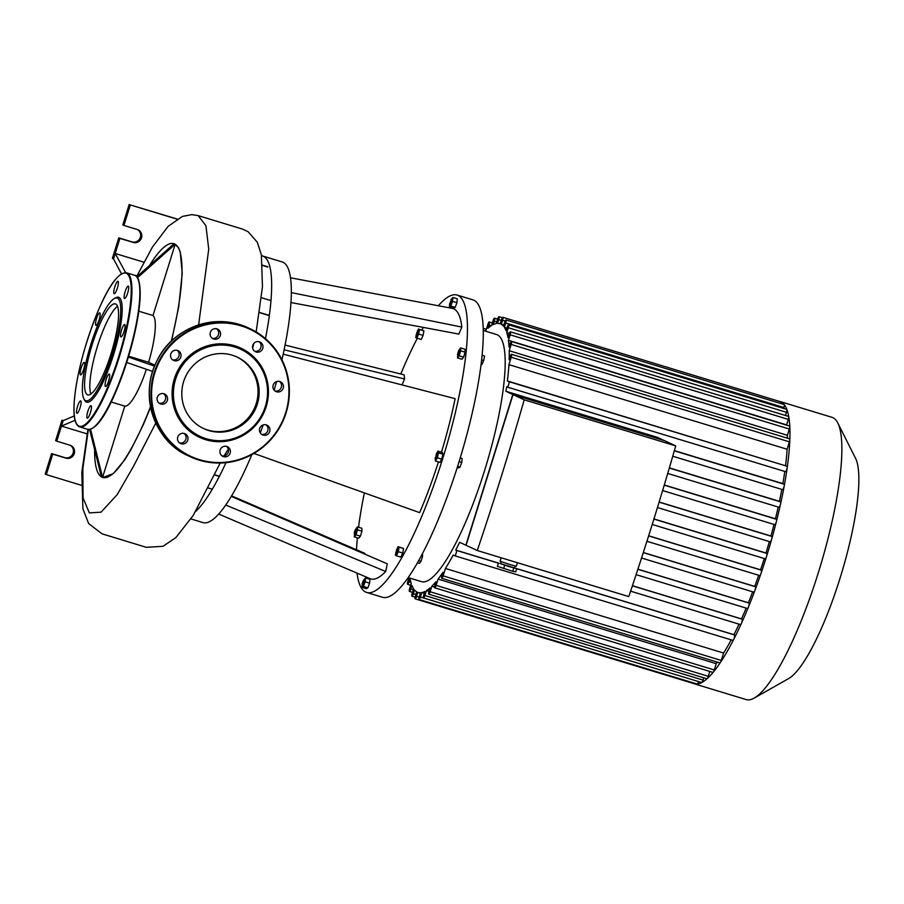 <?xml version="1.0" encoding="UTF-8"?>
<svg xmlns="http://www.w3.org/2000/svg" width="904" height="904" viewBox="0 0 904 904"><rect width="100%" height="100%" fill="white"/><g stroke="black" fill="none" stroke-linecap="round" stroke-linejoin="round"><path stroke-width="1.36" d="M284.127 349.803L404.574 378.991L404.111 374.855L285.076 345.068M404.574 378.991A132.809 28.917 -73.1 0 0 402.077 384.923M231.266 496.398L387.274 563.836L385.703 571.497A141.295 30.77 106.9 0 1 370.075 578.673L218.678 514.048M385.703 571.497L225.717 505.031M365.001 554.208A132.809 28.917 -73.1 0 1 364.911 553.395L231.582 495.878M283.201 354.153L455.13 398.664A141.295 30.77 106.9 0 1 441.457 452.181M438.44 461.887A141.295 30.77 106.9 0 1 419.637 512.636L253.934 453.446M290.523 277.788L452.271 308.388A141.295 30.77 106.9 0 1 461.831 327.09L291.359 292.613M461.831 327.09L458.836 334.084L290.975 302.546M451.062 300.535L449.525 303.981L451.062 300.535M449.525 303.981L449.864 304.659A2.825 0.61 -73.1 0 0 449.977 304.772A2.825 0.61 -73.1 0 0 451.017 303.303A2.825 0.61 -73.1 0 0 451.785 300.343A2.825 0.61 -73.1 0 0 451.616 299.36A2.825 0.61 -73.1 0 0 451.469 299.393L450.802 299.766M451.751 299.518A2.825 0.61 106.9 0 1 451.932 299.461A2.825 0.61 106.9 0 1 452.102 300.444A2.825 0.61 106.9 0 1 451.333 303.405A2.825 0.61 106.9 0 1 450.294 304.874A2.825 0.61 106.9 0 1 450.169 304.716M450.949 299.687L452.881 297.472L457.311 298.828L456.949 302.693L455.187 307.383L453.774 308.196L449.344 306.851L449.604 304.139M452.881 297.472L452.52 301.348L450.757 306.027L449.344 306.851M456.949 302.693L452.52 301.348M455.187 307.383L450.757 306.027M417.445 331.169L416.032 335.395L417.445 331.169M416.032 335.395L416.371 336.085A2.825 0.61 -73.1 0 0 416.484 336.186A2.825 0.61 -73.1 0 0 417.874 333.7A2.825 0.61 -73.1 0 0 418.145 330.785A2.825 0.61 -73.1 0 0 418.123 330.785A2.825 0.61 -73.1 0 0 417.976 330.807L417.309 331.18M418.258 330.932A2.825 0.61 106.9 0 1 418.439 330.875A2.825 0.61 106.9 0 1 418.19 333.802A2.825 0.61 106.9 0 1 416.8 336.288A2.825 0.61 106.9 0 1 416.665 336.141M417.501 331.079L418.439 329.022L423.919 330.853L423.095 335.418L421.23 339.486L415.761 337.655L416.122 335.599M418.439 329.022L419.479 329.508L418.665 334.062L416.8 338.141M423.919 330.853L419.479 329.508M423.095 335.418L418.665 334.062M354.56 531.428L355.543 529.495L354.255 533.722L354.56 531.428M355.566 529.484L357.408 526.919L361.837 528.264L361.962 531.179L357.532 529.823L355.973 534.806L354.3 536.886L354.605 534.4A2.825 0.61 -73.1 0 0 354.707 534.501A2.825 0.61 -73.1 0 0 356.119 531.981A2.825 0.61 -73.1 0 0 356.357 529.1A2.825 0.61 -73.1 0 0 356.21 529.122L355.543 529.495M356.481 529.247A2.825 0.61 106.9 0 1 356.673 529.19A2.825 0.61 106.9 0 1 356.436 532.072A2.825 0.61 106.9 0 1 355.023 534.603A2.825 0.61 106.9 0 1 354.899 534.456M361.962 531.179L360.413 536.162L355.973 534.806M360.413 536.162L358.73 538.23L354.3 536.886M357.408 526.919L357.532 529.823M362.12 583.747L363.453 580.232L362.12 583.747M362.165 584.447L362.515 585.125A2.825 0.61 -73.1 0 0 362.617 585.238A2.825 0.61 -73.1 0 0 364.029 582.707A2.825 0.61 -73.1 0 0 364.267 579.826A2.825 0.61 -73.1 0 0 364.109 579.859L363.453 580.232M364.391 579.972A2.825 0.61 106.9 0 1 364.583 579.927A2.825 0.61 106.9 0 1 364.346 582.809A2.825 0.61 106.9 0 1 362.933 585.329A2.825 0.61 106.9 0 1 362.809 585.182M363.6 580.142L365.532 577.938L369.962 579.294L369.6 583.159L365.171 581.803L363.397 586.493L361.995 587.317L362.244 584.606M365.532 577.938L365.171 581.803M369.6 583.159L367.826 587.837L363.397 586.493M367.826 587.837L366.425 588.662L361.995 587.317M395.737 553.112L396.946 548.818L395.737 553.112M395.658 553.033L396.008 553.711A2.825 0.61 -73.1 0 0 396.099 553.813A2.825 0.61 -73.1 0 0 396.11 553.824A2.825 0.61 -73.1 0 0 397.523 551.293A2.825 0.61 -73.1 0 0 397.76 548.412A2.825 0.61 -73.1 0 0 397.602 548.445L396.946 548.818M397.884 548.558A2.825 0.61 106.9 0 1 398.076 548.513A2.825 0.61 106.9 0 1 397.839 551.395A2.825 0.61 106.9 0 1 396.427 553.915A2.825 0.61 106.9 0 1 396.415 553.903L396.11 553.824M397.138 548.705L398.076 546.66L403.546 548.491L399.116 547.135L398.291 551.7L396.427 555.768L395.387 555.282L395.76 553.225M398.076 546.66L399.116 547.135M403.546 548.491L402.732 553.045L398.291 551.7M402.732 553.045L400.867 557.113L396.427 555.768M421.219 555.915L422.575 556.333L422.45 553.587M418.665 560.593L421.027 561.316L422.575 556.333M417.422 562.796L419.343 563.384L421.027 561.316M435.717 457.469L436.406 453.661L435.717 457.469M435.118 457.876L435.468 458.554A2.825 0.61 -73.1 0 0 435.57 458.656A2.825 0.61 -73.1 0 0 436.203 458.046A2.825 0.61 -73.1 0 0 437.242 455.13A2.825 0.61 -73.1 0 0 437.22 453.254A2.825 0.61 -73.1 0 0 437.061 453.277L436.406 453.661M437.344 453.401A2.825 0.61 106.9 0 1 437.536 453.345A2.825 0.61 106.9 0 1 437.559 455.22A2.825 0.61 106.9 0 1 436.519 458.147A2.825 0.61 106.9 0 1 435.886 458.757A2.825 0.61 106.9 0 1 435.762 458.611M436.519 453.593L437.943 451.119L438.542 452.87L437.321 457.808L435.479 460.995L435.186 458M438.542 452.87L442.983 454.226L442.372 452.463L437.943 451.119M442.983 454.226L441.751 459.164L437.321 457.808M441.751 459.164L439.92 462.339L435.479 460.995M460.215 457.978L462.125 458.554L461.763 462.419L459.096 461.616M457.243 467.526L458.588 467.933L459.989 467.108L461.763 462.419M457.605 466.385L459.989 467.108M458.633 352.854L457.435 354.718L458.712 350.503L458.633 352.854M458.746 350.481L460.577 347.916L460.701 350.82L459.153 355.803L457.469 357.882L457.774 355.396A2.825 0.61 -73.1 0 0 457.887 355.498A2.825 0.61 -73.1 0 0 459.266 353.057A2.825 0.61 -73.1 0 0 459.526 350.097A2.825 0.61 -73.1 0 0 459.379 350.119L458.712 350.503M459.661 350.243A2.825 0.61 106.9 0 1 459.842 350.187A2.825 0.61 106.9 0 1 459.582 353.159A2.825 0.61 106.9 0 1 458.204 355.6A2.825 0.61 106.9 0 1 458.068 355.453M460.701 350.82L465.131 352.176L465.006 349.26L460.577 347.916M465.131 352.176L463.582 357.159L459.153 355.803M463.582 357.159L461.899 359.227L457.469 357.882M482.148 355.114L484.533 356.006L482.126 355.283M481.097 364.414L481.843 364.64L483.708 360.572L484.533 356.006M481.64 359.939L483.708 360.572M438.338 305.755A155.42 33.843 106.9 0 1 457.085 295.043A155.42 33.843 106.9 0 1 442.836 458.192A155.42 33.843 106.9 0 1 366.651 592.448A155.42 33.843 106.9 0 1 357.035 573.113M356.492 549.768A155.42 33.843 106.9 0 1 357.362 537.812M358.549 527.269A155.42 33.843 106.9 0 1 364.368 492.895M400.777 374.03A155.42 33.843 106.9 0 1 417.332 338.299M421.84 330.05A155.42 33.843 106.9 0 1 423.354 327.417M366.651 592.448L382.482 597.261A155.42 33.843 -73.1 0 0 458.667 463.006A155.42 33.843 -73.1 0 0 473.899 300.241A155.42 33.843 -73.1 0 0 472.916 299.857L457.085 295.043M281.946 359.815A136.21 29.662 -73.1 0 0 283.11 262.296A136.21 29.662 -73.1 0 0 282.251 261.968L262.567 255.979A136.21 29.662 -73.1 0 0 261.697 255.775M190.936 518.93L202.993 522.591A136.21 29.662 -73.1 0 0 251.82 454.633M260.273 432.982A136.21 29.662 -73.1 0 0 263.166 424.914M274.161 390.155A136.21 29.662 -73.1 0 0 276.522 381.612M265.471 338.672A136.21 29.662 -73.1 0 0 263.426 256.307A136.21 29.662 -73.1 0 0 262.567 255.979M195.592 511.528A136.21 29.662 -73.1 0 0 226 462.667M184.02 433.423A5.367 5.243 -65 0 1 179.568 442.949M185.173 443.333A5.367 5.243 115 0 0 185.026 433.762A5.367 5.243 115 0 0 178.009 436.417A5.367 5.243 115 0 0 185.173 443.333M163.579 393.647A5.367 5.243 -65 0 1 159.127 403.184M160.72 403.986A5.367 5.243 115 0 0 164.584 393.997A5.367 5.243 115 0 0 157.567 396.653A5.367 5.243 115 0 0 160.72 403.986M177.082 350.3A5.367 5.243 -65 0 1 172.63 359.837M171.138 358.063A5.367 5.243 115 0 0 180.563 357.735A5.367 5.243 115 0 0 172.031 351.871A5.367 5.243 115 0 0 171.138 358.063M216.61 328.773A5.367 5.243 -65 0 1 212.169 338.311M210.327 332.469A5.367 5.243 115 0 0 220.09 336.198A5.367 5.243 115 0 0 217.615 329.124A5.367 5.243 115 0 0 210.327 332.469M259.019 341.667A5.367 5.243 -65 0 1 254.578 351.204M255.346 342.187A5.367 5.243 115 0 0 255.493 351.746A5.367 5.243 115 0 0 262.499 349.102A5.367 5.243 115 0 0 255.346 342.187M279.472 381.443A5.367 5.243 -65 0 1 275.019 390.969M279.799 381.533A5.367 5.243 115 0 0 275.935 391.522A5.367 5.243 115 0 0 282.952 388.867A5.367 5.243 115 0 0 279.799 381.533M265.968 424.79A5.367 5.243 -65 0 1 261.516 434.315M269.369 427.456A5.367 5.243 115 0 0 259.957 427.784A5.367 5.243 115 0 0 268.477 433.649A5.367 5.243 115 0 0 269.369 427.456M226.429 446.316A5.367 5.243 -65 0 1 221.988 455.842M230.181 453.051A5.367 5.243 115 0 0 220.418 449.311A5.367 5.243 115 0 0 222.892 456.396A5.367 5.243 115 0 0 230.181 453.051M205.637 439.683A49.166 47.968 115 0 0 267.324 381.386A49.166 47.968 115 0 0 187.806 357.204A49.166 47.968 115 0 0 205.637 439.683M206.202 438.711A48.036 46.861 115 0 0 266.465 381.748A48.036 46.861 115 0 0 188.767 358.131A48.036 46.861 115 0 0 206.202 438.711M203.23 428.372A39.482 38.51 115 0 0 207.626 430.01A39.482 38.51 115 0 0 255.21 406.416A39.482 38.51 115 0 0 236.599 356.831M208.745 430.53A39.482 38.51 115 0 0 256.442 406.642A39.482 38.51 115 0 0 237.176 357.091A39.482 38.51 115 0 0 185.58 376.584A39.482 38.51 115 0 0 203.795 428.643A39.482 38.51 115 0 0 208.745 430.53M78.365 411.896A6.497 1.412 -73.1 0 0 80.772 405.184A6.497 1.412 -73.1 0 0 80.705 400.867A6.497 1.412 -73.1 0 0 77.461 406.676A6.497 1.412 -73.1 0 0 76.93 413.309A6.497 1.412 -73.1 0 0 78.365 411.896M80.479 374.855A6.497 1.412 -73.1 0 0 80.524 374.866A6.497 1.412 -73.1 0 0 83.767 369.058A6.497 1.412 -73.1 0 0 84.309 362.436A6.497 1.412 -73.1 0 0 81.089 368.143A6.497 1.412 -73.1 0 0 80.479 374.855M95.564 323.067A6.497 1.412 -73.1 0 0 95.948 325.327A6.497 1.412 -73.1 0 0 99.203 319.53A6.497 1.412 -73.1 0 0 99.734 312.897A6.497 1.412 -73.1 0 0 97.349 316.264A6.497 1.412 -73.1 0 0 95.564 323.067M114.774 286.896A6.497 1.412 -73.1 0 0 114.175 293.721A6.497 1.412 -73.1 0 0 117.418 287.913A6.497 1.412 -73.1 0 0 117.961 281.28A6.497 1.412 -73.1 0 0 114.774 286.896M126.854 287.506A6.497 1.412 -73.1 0 0 124.447 294.229A6.497 1.412 -73.1 0 0 124.515 298.535A6.497 1.412 -73.1 0 0 127.758 292.738A6.497 1.412 -73.1 0 0 128.3 286.105A6.497 1.412 -73.1 0 0 126.854 287.506M124.741 324.559A6.497 1.412 -73.1 0 0 124.695 324.547A6.497 1.412 -73.1 0 0 121.452 330.344A6.497 1.412 -73.1 0 0 120.921 336.977A6.497 1.412 -73.1 0 0 124.13 331.271A6.497 1.412 -73.1 0 0 124.741 324.559M109.666 376.335A6.497 1.412 -73.1 0 0 109.271 374.075A6.497 1.412 -73.1 0 0 106.028 379.883A6.497 1.412 -73.1 0 0 105.485 386.516A6.497 1.412 -73.1 0 0 107.87 383.138A6.497 1.412 -73.1 0 0 109.666 376.335M90.456 412.518A6.497 1.412 -73.1 0 0 91.044 405.693A6.497 1.412 -73.1 0 0 87.801 411.501A6.497 1.412 -73.1 0 0 87.27 418.134A6.497 1.412 -73.1 0 0 90.456 412.518M83.835 398.698L84.513 400.054A54.816 11.933 -73.1 0 0 86.321 402.02A54.816 11.933 -73.1 0 0 115.52 348.085A54.816 11.933 -73.1 0 0 115.61 297.8L114.288 298.546A53.686 11.695 -73.1 0 0 90.366 345.983A53.686 11.695 -73.1 0 0 83.835 398.698A53.686 11.695 -73.1 0 0 85.597 400.619A53.686 11.695 -73.1 0 0 114.198 347.791A53.686 11.695 -73.1 0 0 114.288 298.546M98.22 343.882A47.562 10.351 106.9 0 1 117.531 306.332A47.562 10.351 -73.1 0 0 96.92 347.972A47.562 10.351 -73.1 0 0 90.863 394.042A47.562 10.351 106.9 0 1 96.536 349.272M87.417 394.765A47.562 10.351 -73.1 0 0 87.722 394.89A47.562 10.351 -73.1 0 0 111.463 352.402A47.562 10.351 -73.1 0 0 115.396 303.88A47.562 10.351 -73.1 0 0 91.869 345.667A47.562 10.351 -73.1 0 0 87.417 394.765M408.145 577.588L421.422 581.634A129.136 28.126 -73.1 0 0 485.312 468.17A129.136 28.126 -73.1 0 0 497.381 334.83A129.136 28.126 -73.1 0 0 496.567 334.525L483.29 330.48M496.725 321.926L494.217 321.169L493.121 324.672A140.448 30.578 106.9 0 1 496.206 323.575L497.595 319.135A2.825 0.61 -73.1 0 1 498.985 316.694L502.319 317.711M491.369 325.666L489.007 324.943L487.979 328.242A140.448 30.578 106.9 0 1 491.561 325.542L493.087 320.637A2.825 0.61 -73.1 0 1 494.477 318.197L497.595 319.146M501.223 320.423L498.725 319.654L497.55 323.417A140.448 30.578 106.9 0 1 499.856 323.711A140.448 30.578 106.9 0 1 500.172 323.813L499.856 323.711M485.064 331.022A140.448 30.578 106.9 0 1 486.171 329.915L487.877 324.423A2.825 0.61 -73.1 0 1 489.267 321.982L492.375 322.931M500.172 323.813L501.437 319.733A2.825 0.61 106.9 0 1 502.827 317.293A2.825 0.61 106.9 0 1 502.567 320.265L501.302 324.333A140.448 30.578 106.9 0 1 503.471 326.174L504.635 322.412A2.825 0.61 106.9 0 1 506.025 319.971A2.825 0.61 106.9 0 1 505.765 322.943L504.375 327.384A140.448 30.578 106.9 0 1 506.093 330.717L507.178 327.214A2.825 0.61 106.9 0 1 508.568 324.773A2.825 0.61 106.9 0 1 508.308 327.734L506.782 332.638A140.448 30.578 106.9 0 1 507.991 337.565L509.008 334.277A2.825 0.61 106.9 0 1 510.398 331.836A2.825 0.61 106.9 0 1 510.138 334.808L508.432 340.299A140.448 30.578 106.9 0 1 509.065 347.057L510.037 343.927A2.825 0.61 106.9 0 1 511.427 341.486A2.825 0.61 106.9 0 1 511.167 344.447L509.212 350.729A140.448 30.578 106.9 0 1 509.144 359.747L510.093 356.718A2.825 0.61 106.9 0 1 511.472 354.278A2.825 0.61 106.9 0 1 511.212 357.238L508.918 364.64A140.448 30.578 106.9 0 1 507.381 380.946L787.101 466.261A2.825 0.61 106.9 0 1 787.226 467.515A147.51 32.126 106.9 0 1 784.243 485.821A147.51 32.126 106.9 0 1 780.581 503.822A2.825 0.61 106.9 0 1 778.932 507.268A2.825 0.61 106.9 0 1 778.909 507.257L667.717 473.447L778.932 507.268M501.302 324.333L503.799 325.101M504.375 327.384L506.884 328.152M506.782 332.638L509.314 333.418M508.432 340.299L786.604 424.88A140.448 30.578 106.9 0 1 786.638 425.174M509.212 350.729L787.384 435.31A140.448 30.578 106.9 0 1 787.429 438.191M508.918 364.64L787.09 449.231A140.448 30.578 106.9 0 1 785.565 465.537M787.101 466.261L508.929 381.669A2.825 0.61 -73.1 0 1 508.669 384.584A2.825 0.61 -73.1 0 1 507.268 387.07A2.825 0.61 -73.1 0 0 507.268 387.07L506.624 386.765A140.448 30.578 106.9 0 1 505.957 391.308L657.468 437.378L664.304 440.61L512.794 394.494L505.957 391.308M784.774 471.459A140.448 30.578 106.9 0 1 782.864 483.606L674.373 450.61M466.08 545.304L477.278 550.525L628.788 596.595A737.494 160.596 -73.1 0 0 675.729 445.898L664.53 440.677L513.02 394.607L466.08 545.304L459.605 542.287A140.448 30.578 106.9 0 1 455.752 550.084L456.384 550.378A2.825 0.61 106.9 0 1 456.124 553.293A2.825 0.61 106.9 0 1 454.723 555.779L453.164 555.056A140.448 30.578 106.9 0 1 445.435 568.469L723.607 653.05L721.302 660.451A2.825 0.61 106.9 0 1 720.409 662.485A147.51 32.126 106.9 0 1 713.279 672.18A147.51 32.126 106.9 0 1 707.154 678.655A147.51 32.126 106.9 0 1 701.832 682.52A147.51 32.126 106.9 0 1 697.244 684.057A147.51 32.126 106.9 0 1 694.261 683.786A147.51 32.126 106.9 0 1 693.334 683.435A2.825 0.61 106.9 0 0 693.345 683.435L415.173 598.855A2.825 0.61 106.9 0 1 415.433 595.883L416.699 591.815A140.448 30.578 106.9 0 1 414.529 589.973L413.354 593.736A2.825 0.61 106.9 0 1 411.975 596.177A2.825 0.61 106.9 0 1 412.224 593.205L413.614 588.764A140.448 30.578 106.9 0 1 411.908 585.43L410.811 588.945A2.825 0.61 106.9 0 1 409.433 591.385A2.825 0.61 106.9 0 1 409.693 588.414L411.218 583.509A140.448 30.578 106.9 0 1 410.009 578.583L408.981 581.871A2.825 0.61 106.9 0 1 407.602 584.312A2.825 0.61 106.9 0 1 407.851 581.351L408.947 577.837M739.065 624.155A140.448 30.578 106.9 0 1 733.924 634.676L515.02 568.107M499.166 563.282L455.752 550.084M731.212 639.851A140.448 30.578 106.9 0 1 723.607 653.05M721.302 660.451L443.129 575.859A2.825 0.61 -73.1 0 1 441.74 578.3A2.825 0.61 -73.1 0 1 441.999 575.339L442.937 572.311A140.448 30.578 106.9 0 1 438.078 579.091L716.262 663.683L714.307 669.954A2.825 0.61 106.9 0 1 713.279 672.18A2.825 0.61 106.9 0 1 712.917 672.395L434.745 587.815A2.825 0.61 -73.1 0 0 436.135 585.374L438.078 579.091M717.426 662.135A140.448 30.578 106.9 0 1 716.262 663.683M434.745 587.815A2.825 0.61 -73.1 0 1 435.005 584.843L435.977 581.713A140.448 30.578 106.9 0 1 431.829 586.233L434.564 587.069M709.809 671.446L708.284 676.316L430.112 591.724A2.825 0.61 -73.1 0 1 428.733 594.177A2.825 0.61 -73.1 0 1 428.993 591.205L430.01 587.916A140.448 30.578 106.9 0 1 426.428 590.606L428.937 591.363M703.787 677.808L703.075 680.102L424.903 595.51A2.825 0.61 -73.1 0 1 423.513 597.951A2.825 0.61 -73.1 0 1 423.773 594.99L424.869 591.487A140.448 30.578 106.9 0 1 421.784 592.572L424.292 593.34M419.015 599.465L697.187 684.045A2.825 0.61 106.9 0 0 697.244 684.057A2.825 0.61 106.9 0 0 698.577 681.605L420.394 597.024A2.825 0.61 -73.1 0 1 419.015 599.465A2.825 0.61 -73.1 0 1 419.275 596.493L420.45 592.73A140.448 30.578 106.9 0 1 418.134 592.448A140.448 30.578 106.9 0 1 417.829 592.335L416.552 596.414A2.825 0.61 106.9 0 1 415.173 598.855M547.067 404.337L556.853 407.647L547.067 404.337M622.833 427.377L632.608 430.677L622.833 427.377M500.567 563.576L514.591 567.961M501.155 561.689L500.522 563.723L509.008 566.582L514.557 568.085L515.19 566.051M513.8 568.085L512.794 571.317L515.675 571.916L516.681 568.684M456.384 550.378L498.386 563.147L497.392 566.356L512.794 571.317M504.658 565.305L503.652 568.537M501.189 557.791L500.115 561.226L509.901 564.537L516.308 566.266L517.404 562.729M513.02 394.607L524.207 399.828L675.729 445.898M465.854 545.202L512.794 394.494M477.278 550.525A737.494 160.596 -73.1 0 0 524.207 399.828M781.824 489.403A140.448 30.578 106.9 0 1 779.451 501.324L780.593 501.867A2.825 0.61 106.9 0 1 780.581 503.822A147.51 32.126 106.9 0 1 776.378 521.551A2.825 0.61 106.9 0 1 774.807 524.659A2.825 0.61 106.9 0 1 774.796 524.659L662.621 490.544L774.807 524.659M779.451 501.324L669.367 467.854M778.208 507.042A140.448 30.578 106.9 0 1 775.451 518.783L776.468 519.269A2.825 0.61 106.9 0 1 776.378 521.551A147.51 32.126 106.9 0 1 771.7 539.066A2.825 0.61 106.9 0 1 770.208 541.846A2.825 0.61 106.9 0 1 770.197 541.835L657.457 507.551L770.208 541.846M775.451 518.783L664.293 484.985M774.027 524.422A140.448 30.578 106.9 0 1 770.942 536.004L771.88 536.445A2.825 0.61 106.9 0 1 771.7 539.066A147.51 32.126 106.9 0 1 766.558 556.367A2.825 0.61 106.9 0 1 765.179 558.819A2.825 0.61 106.9 0 1 765.157 558.808L652.225 524.467L765.179 558.819M770.942 536.004L659.152 502.014M769.372 541.586A140.448 30.578 106.9 0 1 765.982 553.011L766.841 553.417A2.825 0.61 106.9 0 1 766.558 556.367A147.51 32.126 106.9 0 1 760.987 573.475A2.825 0.61 106.9 0 1 759.699 575.588A2.825 0.61 106.9 0 1 759.688 575.577L646.914 541.281L759.699 575.588M765.982 553.011L653.942 518.941M764.264 558.536A140.448 30.578 106.9 0 1 760.58 569.814L761.371 570.187A2.825 0.61 106.9 0 1 760.987 573.475A147.51 32.126 106.9 0 1 754.953 590.357A2.825 0.61 106.9 0 1 753.789 592.143A2.825 0.61 106.9 0 1 753.778 592.143L641.546 558.017L753.789 592.143M760.58 569.814L648.665 535.789M758.705 575.283A140.448 30.578 106.9 0 1 754.727 586.402L755.45 586.752A2.825 0.61 106.9 0 1 754.953 590.357A147.51 32.126 106.9 0 1 748.444 607.025A2.825 0.61 106.9 0 1 747.405 608.494A2.825 0.61 106.9 0 1 747.382 608.482L636.111 574.65L747.405 608.494M754.727 586.402L643.32 552.525M752.693 591.815A140.448 30.578 106.9 0 1 748.376 602.765L749.066 603.092A2.825 0.61 106.9 0 1 748.444 607.025A147.51 32.126 106.9 0 1 741.382 623.421A147.51 32.126 106.9 0 1 733.652 639.524A147.51 32.126 106.9 0 1 720.409 662.485A2.825 0.61 106.9 0 1 719.912 662.892L441.74 578.3M748.376 602.765L637.908 569.181M746.173 608.109A140.448 30.578 106.9 0 1 741.483 618.878L632.438 585.713M779.124 401.319A147.51 32.126 106.9 0 1 780.084 401.534L832.019 417.32A147.51 32.126 106.9 0 1 837.793 422.97A147.51 32.126 106.9 0 1 819.838 567.802A147.51 32.126 106.9 0 1 754.128 698.114A147.51 32.126 106.9 0 1 746.184 699.583L694.261 683.786M754.128 698.114L788.672 678.554A118.006 25.696 -73.1 0 0 841.24 574.311A118.006 25.696 -73.1 0 0 855.602 458.441L837.793 422.97M780.084 401.534A147.51 32.126 106.9 0 1 781.011 401.896A147.51 32.126 106.9 0 1 784.276 404.619A147.51 32.126 106.9 0 1 786.864 409.512A147.51 32.126 106.9 0 1 788.74 416.71A147.51 32.126 106.9 0 1 789.791 426.552A147.51 32.126 106.9 0 1 789.836 439.593A147.51 32.126 106.9 0 1 787.226 467.515A2.825 0.61 106.9 0 1 786.412 470.34A2.825 0.61 106.9 0 1 785.44 471.662A2.825 0.61 106.9 0 1 785.429 471.651L507.291 387.07M502.827 317.293L780.999 401.884A2.825 0.61 106.9 0 1 781.011 401.896A2.825 0.61 106.9 0 1 781.056 403.602M506.025 319.971L784.197 404.563A2.825 0.61 106.9 0 1 784.276 404.619A2.825 0.61 106.9 0 1 783.937 407.523L783.666 408.416M508.568 324.773L786.74 409.354A2.825 0.61 106.9 0 1 786.864 409.512A2.825 0.61 106.9 0 1 786.48 412.326L785.497 415.49M510.398 331.836L788.57 416.428A2.825 0.61 106.9 0 1 788.74 416.71A2.825 0.61 106.9 0 1 788.311 419.388L786.604 424.88M511.427 341.486L789.599 426.066A2.825 0.61 106.9 0 1 789.791 426.552A2.825 0.61 106.9 0 1 789.339 429.038L787.384 435.31M511.472 354.278L789.655 438.869A2.825 0.61 106.9 0 1 789.836 439.593A2.825 0.61 106.9 0 1 789.395 441.83L787.09 449.231M508.929 381.669L507.381 380.946M782.864 483.606L784.175 484.216A2.825 0.61 106.9 0 1 784.243 485.821A2.825 0.61 106.9 0 1 782.514 489.618A2.825 0.61 106.9 0 1 782.502 489.606L672.757 456.237L782.514 489.618M741.483 618.878L742.139 619.183A2.825 0.61 106.9 0 1 741.382 623.421A2.825 0.61 106.9 0 1 740.478 624.585A2.825 0.61 106.9 0 1 740.455 624.574L630.619 591.171L740.478 624.585M733.924 634.676L734.556 634.97A2.825 0.61 106.9 0 1 734.59 636.71A2.825 0.61 106.9 0 1 733.652 639.524A2.825 0.61 106.9 0 1 732.895 640.371A2.825 0.61 106.9 0 1 732.873 640.36L454.746 555.779M443.129 575.859L445.435 568.469M708.284 676.316A2.825 0.61 106.9 0 1 707.154 678.655A2.825 0.61 106.9 0 1 706.905 678.757L428.733 594.177M430.112 591.724L431.829 586.233M703.075 680.102A2.825 0.61 106.9 0 1 701.832 682.52A2.825 0.61 106.9 0 1 701.696 682.543L423.513 597.951M424.903 595.51L426.428 590.606M420.394 597.024L421.784 592.572M454.723 555.779A2.825 0.61 106.9 0 1 454.701 555.768L732.895 640.371M498.725 319.654A2.825 0.61 -73.1 0 0 498.985 316.694M494.217 321.169A2.825 0.61 -73.1 0 0 494.477 318.197M489.007 324.943A2.825 0.61 -73.1 0 0 489.267 321.982M483.278 330.186A2.825 0.61 -73.1 0 0 483.244 328.344A2.825 0.61 -73.1 0 0 483.233 328.333L486.363 329.282M214.417 474.702L219.435 476.227M267.787 267.064L262.646 265.505M269.335 315.632L259.538 312.648M137.408 229.537A6.78 6.61 -65 0 1 131.973 241.865L118.774 237.854L112.401 258.352L113.52 258.883L121.498 273.844M74.297 415.885L63.122 420.688L61.449 426.078L75.066 420.315M146.403 369.284A47.562 10.351 106.9 0 1 124.763 406.133L102.57 477.402L90.558 429.264M89.609 429.468L101.44 476.883L102.57 477.402M128.65 356.21L148.618 362.278A47.562 10.351 106.9 0 0 152.991 315.519L175.184 244.238L174.065 243.718L136.798 276.793M175.184 244.238L137.476 277.72M150.505 406.721A122.164 26.6 106.9 0 1 102.773 477.436A122.164 26.6 106.9 0 1 102.581 477.368M148.618 362.278L154.9 365.216M175.173 244.272A122.164 26.6 106.9 0 1 171.206 341.407M149.51 265.516A122.164 26.6 106.9 0 1 173.85 243.684A122.164 26.6 106.9 0 1 174.031 243.741L173.986 243.73M154.527 366.12L128.391 357.08M152.607 371.431L126.707 362.481M152.991 315.519L138.809 311.202M111.169 401.997L124.763 406.133M113.52 258.883L115.203 253.482L143.804 262.183M118.774 237.854L119.904 238.385L115.203 253.482L125.622 272.635M87.078 433.875L61.449 426.078L56.737 441.175L69.936 445.197A6.78 6.61 115 0 1 74.094 454.034A6.78 6.61 115 0 1 65.902 458.136L52.714 454.124L46.33 474.623L81.157 485.211M102.909 477.481L113.305 473.628L124.684 459.91L130.978 449.593L143.363 424.62L150.595 407.218M101.429 476.837A122.164 26.6 106.9 0 1 94.615 449.503M171.545 341.079L178.698 306.908L182.235 273.211L180.235 251.854L178.461 247.617L174.257 243.809M119.904 238.385L133.103 242.396A6.78 6.61 115 0 0 137.984 229.774A6.78 6.61 115 0 0 137.125 229.446L123.938 225.435L130.323 204.948L176.981 219.13M177.184 219.017L130.323 204.948M129.193 204.417L122.808 224.915L123.938 225.435M63.37 420.575L62.003 420.157L63.122 420.688M70.207 445.288A6.78 6.61 -65 0 1 64.772 457.616L51.584 453.605L45.2 474.091L46.33 474.623M51.584 453.605L52.714 454.124M62.003 420.157L55.619 440.655L56.737 441.175M199.422 459.639A70.083 68.365 115 0 0 287.348 376.55A70.083 68.365 115 0 0 173.997 342.085A70.083 68.365 115 0 0 199.422 459.639M199.14 460.125A70.648 68.919 115 0 0 284.511 417.365A70.648 68.919 115 0 0 250.012 328.683A70.648 68.919 115 0 0 157.691 363.566A70.648 68.919 115 0 0 190.281 456.723A70.648 68.919 115 0 0 199.14 460.125L188.586 455.944A70.648 68.919 115 0 1 155.996 362.775A70.648 68.919 115 0 1 248.317 327.892L250.012 328.683C271.155 339.237 283.969 356.312 288.455 379.895C290.681 394.076 288.862 407.772 283.008 420.993C276.771 434.553 267.347 445.22 254.725 452.972C237.04 463.255 218.519 465.639 199.151 460.125M78.84 426.021A79.97 17.413 -73.1 0 0 128.3 317.982A79.97 17.413 -73.1 0 0 100.694 305.111A79.97 17.413 -73.1 0 0 78.84 426.021M79.202 426.722A80.535 17.538 -73.1 0 0 79.71 426.914A80.535 17.538 -73.1 0 0 119.916 354.967A80.535 17.538 -73.1 0 0 126.571 272.816C113.621 271.268 96.208 309.97 83.869 351.679C77.812 373.431 74.523 391.76 73.992 406.676C73.642 417.953 75.36 424.62 79.134 426.699L87.62 429.321A80.535 17.538 -73.1 0 0 127.837 357.374A80.535 17.538 -73.1 0 0 134.481 275.223L126.571 272.816M92.298 428.326A79.97 17.413 -73.1 0 0 128.244 357.498A79.97 17.413 -73.1 0 0 137.803 278.647M780.593 501.867L669.31 468.023M776.468 519.269L664.248 485.143M771.88 536.445L659.106 502.149M766.841 553.417L653.897 519.077M761.371 570.187L648.631 535.902M755.45 586.752L643.286 552.638M749.066 603.092L637.874 569.283M505.155 321.056L502.567 320.265M783.937 407.523L505.765 322.943M786.48 412.326L508.308 327.734M788.311 419.388L510.138 334.808M789.339 429.038L511.167 344.447M789.395 441.83L511.212 357.238M784.175 484.216L674.316 450.802M742.139 619.183L632.404 585.815M734.556 634.97L516.67 568.706M714.307 669.954L436.135 585.374M415.863 594.493L413.354 593.736M413.32 589.702L410.811 588.945M410.902 582.458L408.981 581.871M419.083 597.182L416.552 596.414M219.333 476.408L214.327 474.882M267.866 266.793L262.635 265.2M269.358 315.428L259.572 312.456M88.377 429.479L82.84 468.577L83.055 497.923L89.349 512.907L101.067 512.172L117.192 494.646L133.476 466.34L155.793 423.038M198.62 324.909L208.734 249.154L205.942 225.774L198.179 215.615L242.408 229.062L248.046 231.673L257.29 242.204L261.369 254.804L262.454 286.749L256.16 331.949M131.973 241.865L133.103 242.396M64.772 457.616L65.902 458.136M248.317 327.892C213.796 311.496 172.438 329.112 157.85 359.069C137.645 395.376 155.217 442.101 188.586 455.944M87.62 429.321C100.581 430.869 117.995 392.166 130.323 350.458C136.38 328.706 139.679 310.377 140.199 295.461C140.075 281.98 138.165 275.223 134.481 275.223M420.326 593.114L418.134 592.448M507.268 387.07L785.44 471.662M410.676 585.25L407.602 584.312M415.106 597.126L411.975 596.177M412.506 592.312L409.433 591.385M212.304 489.2L208.214 487.957M263.392 256.295L261.527 255.73M270.997 300.614L261.493 297.721M87.925 429.4L81.801 472.43L82.897 508.839L88.66 523.586L102.05 533.846L146.29 547.304L162.991 546.31L175.828 537.643L193.241 515.359L220.203 463.029M224.09 455.898L228.305 449.028M252.657 348.3L253.73 343.52M136.617 276.59L152.38 247.142L168.121 226.373L182.382 216.418L191.772 214.643L198.179 215.615"/></g></svg>
